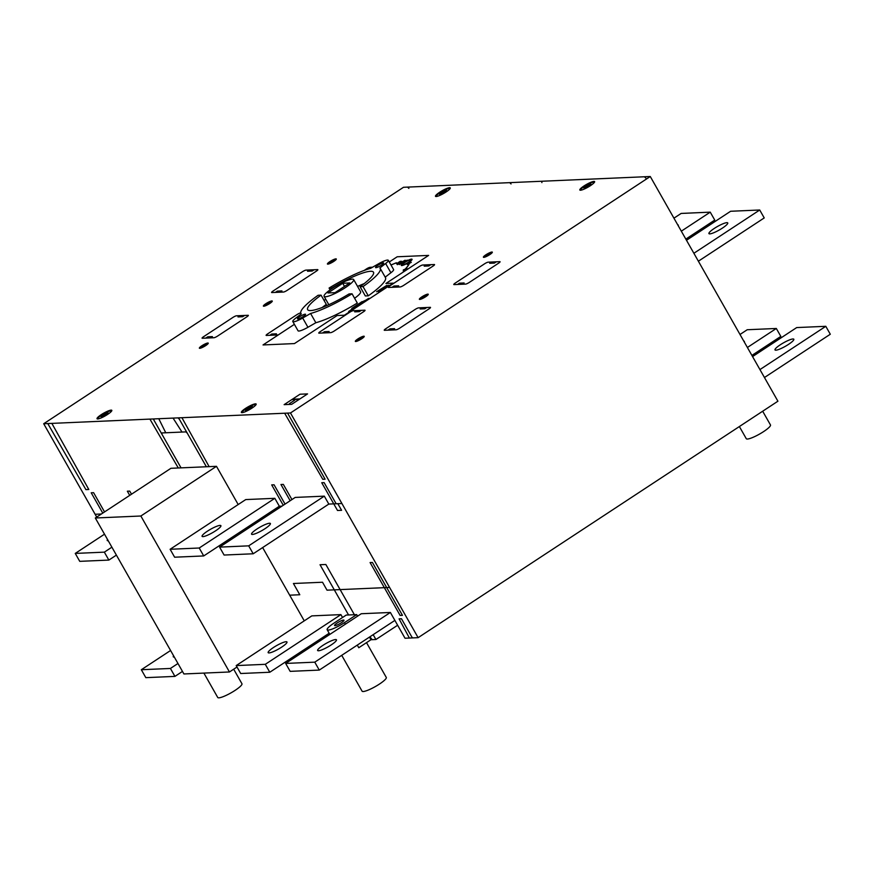 <?xml version="1.0" encoding="UTF-8"?>
<svg xmlns="http://www.w3.org/2000/svg" width="874" height="874" viewBox="0 0 874 874"><rect width="100%" height="100%" fill="white"/><g stroke="black" fill="none" stroke-linecap="round" stroke-linejoin="round"><path stroke-width="1.31" d="M722.416 228.092A10.827 1.977 150.4 0 1 708.934 233.609A10.827 1.977 150.4 0 1 714.266 228.442A10.827 1.977 150.4 0 1 727.747 222.925A10.827 1.977 150.4 0 1 722.416 228.092M739.371 426.534L746.276 438.693A13.918 2.535 -29.6 0 0 763.614 431.592A13.918 2.535 -29.6 0 0 770.475 424.95L762.674 411.228M332.47 288.234A17.01 3.103 150.4 0 1 353.664 279.549A17.01 3.103 150.4 0 1 345.274 287.677A17.01 3.103 150.4 0 1 324.09 296.352A17.01 3.103 150.4 0 1 332.47 288.234M353.664 279.549L360.612 291.785A17.01 3.103 150.4 0 1 354.593 298.274M299.782 316.661A4.643 0.841 150.4 0 1 305.561 314.29A4.643 0.841 150.4 0 1 303.278 316.508A4.643 0.841 150.4 0 1 297.499 318.868A4.643 0.841 150.4 0 1 299.782 316.661M377.852 265.346A4.643 0.841 150.4 0 1 383.631 262.987A4.643 0.841 150.4 0 1 381.348 265.204A4.643 0.841 150.4 0 1 375.569 267.564A4.643 0.841 150.4 0 1 377.852 265.346M208.263 343.22A5.102 0.929 -29.6 0 0 207.903 343.154A5.102 0.929 -29.6 0 0 202.844 345.317A5.102 0.929 -29.6 0 0 199.414 348.245M207.826 343.012A5.102 0.929 150.4 0 1 208.241 343.143A5.102 0.929 150.4 0 1 205.718 345.58A5.102 0.929 150.4 0 1 199.775 348.311A5.102 0.929 150.4 0 1 199.37 348.18A5.102 0.929 150.4 0 1 202.593 345.296A5.102 0.929 150.4 0 1 207.826 343.012M202.779 345.711L201.665 347.065L206.155 344.323L202.779 345.711M206.166 344.411L201.512 347.044M272.295 301.137A5.102 0.929 -29.6 0 0 271.934 301.071A5.102 0.929 -29.6 0 0 266.876 303.234A5.102 0.929 -29.6 0 0 263.445 306.162M271.858 300.94A5.102 0.929 150.4 0 1 272.273 301.06A5.102 0.929 150.4 0 1 269.749 303.497A5.102 0.929 150.4 0 1 263.806 306.228A5.102 0.929 150.4 0 1 263.391 306.097A5.102 0.929 150.4 0 1 266.625 303.212A5.102 0.929 150.4 0 1 271.858 300.94M266.81 303.628L265.696 304.982L270.186 302.24L266.81 303.628M270.197 302.328L265.543 304.971M336.315 259.054A5.102 0.929 -29.6 0 0 335.966 258.988A5.102 0.929 -29.6 0 0 330.907 261.162A5.102 0.929 -29.6 0 0 327.477 264.079M335.889 258.857A5.102 0.929 150.4 0 1 336.293 258.977A5.102 0.929 150.4 0 1 333.781 261.413A5.102 0.929 150.4 0 1 327.837 264.145A5.102 0.929 150.4 0 1 327.422 264.024A5.102 0.929 150.4 0 1 330.656 261.129A5.102 0.929 150.4 0 1 335.889 258.857M330.842 261.545L329.727 262.899L334.218 260.168L330.842 261.545M334.229 260.244L329.574 262.888M111.828 410.693A8.5 1.551 -29.6 0 0 101.515 415.216A8.5 1.551 -29.6 0 0 97.32 418.93M107.633 414.396A8.5 1.551 150.4 0 1 97.713 418.952A8.5 1.551 150.4 0 1 97.036 418.744A8.5 1.551 150.4 0 1 101.22 414.68A8.5 1.551 150.4 0 1 111.817 410.343A8.5 1.551 150.4 0 1 107.633 414.396A8.5 1.551 -29.6 0 0 108.638 410.791A8.5 1.551 -29.6 0 0 97.014 418.428A8.5 1.551 -29.6 0 0 107.622 414.407M450.274 188.26A8.5 1.551 -29.6 0 0 439.972 192.783A8.5 1.551 -29.6 0 0 435.776 196.497M446.079 191.974A8.5 1.551 150.4 0 1 436.17 196.519A8.5 1.551 150.4 0 1 435.481 196.311A8.5 1.551 150.4 0 1 439.677 192.258A8.5 1.551 150.4 0 1 450.274 187.91A8.5 1.551 150.4 0 1 446.079 191.974A8.5 1.551 -29.6 0 0 447.084 188.369A8.5 1.551 -29.6 0 0 435.471 196.005A8.5 1.551 -29.6 0 0 446.079 191.974M256.169 404.389A8.5 1.551 -29.6 0 0 254.716 404.553A8.5 1.551 -29.6 0 0 246.829 408.3A8.5 1.551 -29.6 0 0 241.672 412.626M254.41 404.028A8.5 1.551 150.4 0 1 256.158 404.05A8.5 1.551 150.4 0 1 253.602 406.967A8.5 1.551 150.4 0 1 243.125 412.462A8.5 1.551 150.4 0 1 241.377 412.452A8.5 1.551 150.4 0 1 245.834 408.213A8.5 1.551 150.4 0 1 254.41 404.028M364.239 336.414A5.102 0.929 -29.6 0 0 363.879 336.348A5.102 0.929 -29.6 0 0 358.832 338.511A5.102 0.929 -29.6 0 0 355.401 341.439M363.803 336.217A5.102 0.929 150.4 0 1 364.218 336.337A5.102 0.929 150.4 0 1 361.705 338.773A5.102 0.929 150.4 0 1 355.762 341.505A5.102 0.929 150.4 0 1 355.347 341.373A5.102 0.929 150.4 0 1 358.58 338.489A5.102 0.929 150.4 0 1 363.803 336.217M358.766 338.904L357.652 340.259L362.131 337.517L358.766 338.904M362.142 337.604L357.499 340.248M428.271 294.33A5.102 0.929 -29.6 0 0 427.91 294.265A5.102 0.929 -29.6 0 0 422.852 296.439A5.102 0.929 -29.6 0 0 419.433 299.356M427.834 294.134A5.102 0.929 150.4 0 1 428.249 294.254A5.102 0.929 150.4 0 1 425.736 296.69A5.102 0.929 150.4 0 1 419.793 299.421A5.102 0.929 150.4 0 1 419.378 299.301A5.102 0.929 150.4 0 1 422.601 296.406A5.102 0.929 150.4 0 1 427.834 294.134M422.798 296.821L421.683 298.176L426.162 295.445L422.798 296.821M426.173 295.521L421.53 298.165M492.302 252.247A5.102 0.929 -29.6 0 0 491.942 252.182A5.102 0.929 -29.6 0 0 486.884 254.356A5.102 0.929 -29.6 0 0 483.464 257.273M491.865 252.051A5.102 0.929 150.4 0 1 492.281 252.182A5.102 0.929 150.4 0 1 489.768 254.618A5.102 0.929 150.4 0 1 483.814 257.338A5.102 0.929 150.4 0 1 483.409 257.218A5.102 0.929 150.4 0 1 486.632 254.334A5.102 0.929 150.4 0 1 491.865 252.051M486.829 254.738L485.715 256.104L490.194 253.362L486.829 254.738M490.205 253.438L485.562 256.082M594.615 181.967A8.5 1.551 -29.6 0 0 584.313 186.49A8.5 1.551 -29.6 0 0 580.118 190.204M590.42 185.67A8.5 1.551 150.4 0 1 580.511 190.226A8.5 1.551 150.4 0 1 579.823 190.019A8.5 1.551 150.4 0 1 584.018 185.954A8.5 1.551 150.4 0 1 594.615 181.617A8.5 1.551 150.4 0 1 590.42 185.67A8.5 1.551 -29.6 0 0 591.425 182.065A8.5 1.551 -29.6 0 0 579.812 189.702A8.5 1.551 -29.6 0 0 590.42 185.681M788.49 344.4A10.827 1.977 150.4 0 1 774.998 349.928A10.827 1.977 150.4 0 1 780.34 344.76A10.827 1.977 150.4 0 1 793.821 339.232A10.827 1.977 150.4 0 1 788.49 344.4M108.234 540.744A10.827 1.977 150.4 0 1 107.218 540.493A10.827 1.977 150.4 0 1 107.524 539.487M281.647 647.142A10.827 1.977 150.4 0 1 268.165 652.659A10.827 1.977 150.4 0 1 273.496 647.492A10.827 1.977 150.4 0 1 286.978 641.975A10.827 1.977 150.4 0 1 281.647 647.142M174.308 657.062A10.827 1.977 150.4 0 1 173.292 656.8A10.827 1.977 150.4 0 1 173.598 655.795M341.723 655.336L362.087 691.181A13.918 2.535 -29.6 0 0 379.425 684.08A13.918 2.535 -29.6 0 0 386.286 677.437L366.523 642.652M337.233 622.944A5.408 0.983 150.4 0 1 343.974 620.179A5.408 0.983 150.4 0 1 341.308 622.769A5.408 0.983 150.4 0 1 334.567 625.522A5.408 0.983 150.4 0 1 337.233 622.944M203.893 673.089L217.746 697.485A13.918 2.535 -29.6 0 0 235.084 690.384A13.918 2.535 -29.6 0 0 241.945 683.741L233.686 669.2M331.115 644.979A10.827 1.977 150.4 0 1 317.633 650.507A10.827 1.977 150.4 0 1 322.965 645.34A10.827 1.977 150.4 0 1 336.457 639.812A10.827 1.977 150.4 0 1 331.115 644.979M265.041 528.672A10.827 1.977 150.4 0 1 251.559 534.2A10.827 1.977 150.4 0 1 256.901 529.032A10.827 1.977 150.4 0 1 270.383 523.504A10.827 1.977 150.4 0 1 265.041 528.672M215.572 530.835A10.827 1.977 150.4 0 1 202.091 536.352A10.827 1.977 150.4 0 1 207.422 531.184A10.827 1.977 150.4 0 1 220.903 525.667A10.827 1.977 150.4 0 1 215.572 530.835M140.856 516.01L229.458 671.975L183.911 673.963L95.31 517.998L140.856 516.01L216.479 466.323L238.187 504.538M237.007 667.015L229.458 671.975M250.084 525.471L250.74 526.64M262.637 547.572L304.261 620.846M95.31 517.998L170.933 468.3L216.479 466.323M174.625 557.208L170.113 549.276L199.217 548.009L203.718 555.94L174.625 557.208M170.113 549.276L245.736 499.578L274.84 498.311L279.341 506.243L203.718 555.94M274.84 498.311L199.217 548.009M224.094 555.045L219.593 547.124L248.686 545.846L253.198 553.777L224.094 555.045M248.686 545.846L324.309 496.148L295.204 497.426L219.593 547.124M324.309 496.148L328.81 504.079L253.198 553.777M290.168 671.363L285.656 663.432L314.76 662.164L319.272 670.085L290.168 671.363M314.76 662.164L390.383 612.466L361.279 613.734L285.656 663.432M390.383 612.466L394.884 620.398L319.272 670.085M394.884 620.398L405.023 638.239L418.122 637.67L290.474 412.976L43.7 423.737L403.493 187.287L650.267 176.515L290.474 412.976M96.719 517.08L43.7 423.737M315.612 642.139L318.234 642.019M324.363 637.998L323.697 636.818M236.188 665.584L265.292 664.316L269.793 672.248L240.7 673.515L236.188 665.584L311.81 615.886L340.904 614.619L342.542 617.492M356.712 614.608L344.509 622.627A13.918 2.535 150.4 0 1 327.171 629.728A13.918 2.535 150.4 0 1 334.032 623.086L346.235 615.067L356.712 614.608L357.586 616.159M369.483 637.091L370.969 639.724L375.918 639.506L373.165 634.666M357.28 645.11L358.777 647.732L370.969 639.724M145.827 677.656L141.326 669.724L170.419 668.457L174.931 676.389L145.827 677.656M170.583 650.496L141.326 669.724M177.968 663.497L170.419 668.457M182.469 671.429L174.931 676.389M340.904 614.619L265.292 664.316M329.17 633.235L269.793 672.248M79.752 561.348L75.251 553.417L104.345 552.149L108.857 560.081L79.752 561.348M116.395 555.121L108.857 560.081M111.894 547.19L104.345 552.149M104.509 534.189L75.251 553.417M752.558 356.581L796.695 327.575L825.799 326.308L830.3 334.239L764.455 377.513M759.943 369.582L825.799 326.308M418.122 637.67L777.915 401.21L650.267 176.515M589.775 185.747L590.944 184.327A3.966 0.721 -29.6 0 0 590.169 184.37L586.88 185.878A3.988 0.732 -29.6 0 0 585.252 186.938L584.094 188.358A4.009 0.732 -29.6 0 0 584.859 188.325L588.158 186.817A3.988 0.732 -29.6 0 0 589.775 185.747M588.956 185.168L587.099 186.271A3.988 0.732 -29.6 0 0 585.962 186.992M330.11 289.851L329.083 288.059A45.612 8.314 150.4 0 1 370.543 268.373L378.442 263.828A10.051 1.835 150.4 0 1 388.329 260.31L393.595 269.563A10.051 1.835 150.4 0 1 390.897 272.764L385.194 277.156M388.329 260.31A10.051 1.835 150.4 0 1 385.642 263.511L379.851 267.968A45.612 8.314 150.4 0 1 380.223 268.405L385.478 277.648A45.612 8.314 150.4 0 1 368.282 295.827L365.332 295.958L360.077 286.705A37.877 6.905 -29.6 0 0 373.504 272.218A37.877 6.905 -29.6 0 0 332.044 287.928L329.083 288.059M364.174 283.635A37.877 6.905 -29.6 0 0 357.564 286.421M321.064 295.15A37.877 6.905 -29.6 0 0 307.626 309.636A37.877 6.905 -29.6 0 0 349.097 293.926L352.047 293.795A45.612 8.314 150.4 0 1 310.587 313.482L302.688 318.027A10.051 1.835 150.4 0 1 292.801 321.545A10.051 1.835 150.4 0 1 295.488 318.344L301.279 313.886A45.612 8.314 150.4 0 1 300.907 313.46A45.612 8.314 150.4 0 1 318.103 295.281L321.064 295.15L326.319 304.403A37.877 6.905 -29.6 0 0 322.211 307.473M352.047 293.795L357.302 303.049A45.612 8.314 150.4 0 1 315.842 322.735L307.943 327.28A10.051 1.835 150.4 0 1 298.056 330.798L292.801 321.545M251.33 408.18L252.499 406.76A4.009 0.732 -29.6 0 0 251.723 406.792L248.424 408.3A3.988 0.732 -29.6 0 0 246.807 409.371L245.638 410.791A3.966 0.721 -29.6 0 0 246.413 410.758L249.713 409.24A3.988 0.732 -29.6 0 0 251.33 408.18M250.51 407.59L248.653 408.704A3.988 0.732 -29.6 0 0 247.517 409.425M443.227 193.143L443.817 193.11A3.988 0.732 -29.6 0 0 445.434 192.051L446.603 190.63A3.966 0.721 -29.6 0 0 445.827 190.663L442.539 192.171A3.988 0.732 -29.6 0 0 440.911 193.241L439.753 194.662A4.009 0.732 -29.6 0 0 440.529 194.629L443.227 193.143M444.615 191.461L442.757 192.575A3.988 0.732 -29.6 0 0 441.621 193.285M106.989 414.473L108.157 413.052A4.009 0.732 -29.6 0 0 107.382 413.085L104.093 414.604A3.988 0.732 -29.6 0 0 102.466 415.663L101.297 417.084A3.966 0.721 -29.6 0 0 102.072 417.051L105.372 415.543A3.988 0.732 -29.6 0 0 106.989 414.473M106.169 413.883L104.312 414.997A3.988 0.732 -29.6 0 0 103.176 415.718M380.223 268.405A45.612 8.314 150.4 0 1 363.027 286.585L360.077 286.705M368.282 295.827L363.027 286.585M315.842 322.735L310.587 313.482M327.979 292.954L342.739 283.263L349.775 282.947L335.015 292.648L327.979 292.954M344.52 286.41L342.739 283.263M397.637 625.238L375.918 639.506M751.902 355.412L780.832 336.403L776.32 328.471L747.226 329.738L740.005 334.48M747.39 347.481L776.32 328.471M743.785 341.133A10.827 1.977 150.4 0 1 744.353 341.395A10.827 1.977 150.4 0 1 744.287 342.007M686.494 240.274L730.62 211.268L759.725 210L764.226 217.932L698.381 261.206M693.88 253.274L759.725 210M673.93 218.172L681.152 213.431L710.245 212.153L714.757 220.084L685.828 239.105M681.316 231.173L710.245 212.153M677.711 224.826A10.827 1.977 150.4 0 1 678.279 225.077A10.827 1.977 150.4 0 1 678.213 225.7M541.727 181.257L541.891 182.6M511.05 183.944L509.717 182.644M645.788 178.067L644.455 176.767M408.901 188.402L407.568 187.102M328.81 504.079L341.909 503.511M279.341 506.243L281.963 506.122M369.921 636.807L372.138 639.67M389.586 587.437L327.018 590.169L322.517 582.237L293.413 583.504L299.793 594.746L289.676 595.183M354.385 614.706L325.849 564.484L320.026 564.735L348.562 614.968M291.949 499.567L283.329 484.393L280.947 484.502L290.168 500.736L280.947 484.502M283.263 505.27L271.694 484.906L274.075 484.797L285.044 504.101L274.075 484.797M182.011 432.062L173.063 418.1M158.784 418.722L165.754 432.772M409.382 638.042L399.079 618.858L401.472 618.748L411.599 636.6A1.715 0.568 -123.3 0 0 413.031 637.889M187.287 433.187L185.954 431.887L161.81 432.947L161.974 434.291M179.334 419.181L178.001 417.881M181.923 417.706L209.126 466.64M153.846 418.93L154.021 420.285M178.285 467.983L149.913 419.105M287.568 413.107L325.106 479.192L322.779 479.291L284.651 413.227M51.85 423.387L88.809 489.495L85.903 489.626L47.775 423.562M95.135 514.273L101.395 513.999M295.86 655.118L296.526 656.287M295.685 655.238L296.352 656.407M298.963 653.075L299.629 654.244M300.055 652.365L300.722 653.534M129.734 495.383L127.353 491.199L129.734 491.101L131.515 494.214M102.761 513.104L91.213 492.783L93.594 492.674L104.541 511.935M131.504 494.214L129.734 491.101M181.049 467.863L153.267 418.963M206.362 466.76L178.58 417.859M337.834 503.686L341.592 510.296L337.517 510.482L321.741 482.721L324.123 482.623L336.151 503.763L324.123 482.623M400.117 615.427L370.084 562.561L372.411 562.452L402.444 615.329L400.117 615.427M251.974 408.103A8.5 1.551 -29.6 0 0 252.979 404.498A8.5 1.551 -29.6 0 0 241.355 412.135A8.5 1.551 -29.6 0 0 251.974 408.103M250.98 407.033L246.118 410.223A3.966 0.721 -29.6 0 1 245.343 410.256L246.501 408.846A3.988 0.732 -29.6 0 1 248.129 407.776L251.417 406.268A4.009 0.732 -29.6 0 1 252.193 406.235L250.98 407.033M104.377 414.047L107.076 412.561A4.009 0.732 -29.6 0 1 107.852 412.528L106.694 413.948A3.988 0.732 -29.6 0 1 105.066 415.008L101.777 416.527A3.966 0.721 -29.6 0 1 101.002 416.559L102.171 415.139A3.988 0.732 -29.6 0 1 103.788 414.068L104.377 414.047M440.66 193.329L441.206 192.684L440.616 192.706A3.988 0.732 -29.6 0 1 442.233 191.646L445.532 190.128A3.966 0.721 -29.6 0 1 446.308 190.095L445.139 191.515A3.988 0.732 -29.6 0 1 443.511 192.586L440.223 194.094A4.009 0.732 -29.6 0 1 439.447 194.126L440.66 193.329M405.154 269.148A50.965 9.286 -29.6 0 0 409.251 263.435L407.24 264.527L410.07 262.145L411.293 262.331L409.393 263.369A51.063 9.308 -29.6 0 1 405.274 269.105L406.934 268.394L403.307 271.016L403.307 269.935L405.154 269.148M385.762 328.744A3.092 0.568 -29.6 0 0 384.494 330.296L396.13 329.793A3.092 0.568 -29.6 0 0 399.735 328.132L429.003 308.893A3.092 0.568 -29.6 0 0 430.281 307.342L418.646 307.856A3.092 0.568 -29.6 0 0 415.041 309.505L385.762 328.744M320.288 331.607A3.092 0.568 -29.6 0 0 319.01 333.158L330.656 332.644A3.092 0.568 -29.6 0 0 334.261 330.995L363.529 311.756A3.092 0.568 -29.6 0 0 364.808 310.204L353.162 310.707A3.092 0.568 -29.6 0 0 349.556 312.368L320.288 331.607M488.162 262.167A3.092 0.568 -29.6 0 0 484.557 263.817L455.288 283.056A3.092 0.568 -29.6 0 0 454.01 284.607L465.656 284.105A3.092 0.568 -29.6 0 0 469.251 282.444L498.53 263.216A3.092 0.568 -29.6 0 0 499.808 261.654L488.162 262.167M422.688 265.019A3.092 0.568 -29.6 0 0 419.083 266.679L389.804 285.918A3.092 0.568 -29.6 0 0 388.537 287.47L400.172 286.956A3.092 0.568 -29.6 0 0 403.777 285.306L433.045 266.067A3.092 0.568 -29.6 0 0 434.323 264.516L422.688 265.019M203.598 336.687A3.092 0.568 -29.6 0 0 202.32 338.249L213.955 337.735A3.092 0.568 -29.6 0 0 217.56 336.086L246.839 316.847A3.092 0.568 -29.6 0 0 248.107 315.296L236.472 315.798A3.092 0.568 -29.6 0 0 232.866 317.459L203.598 336.687M300.743 313.001L300.492 313.012A3.092 0.568 -29.6 0 0 296.887 314.662L267.619 333.901A3.092 0.568 -29.6 0 0 266.341 335.452L277.976 334.939A3.059 0.557 -29.6 0 0 278.347 334.884M305.987 270.11A3.092 0.568 -29.6 0 0 302.382 271.77L273.114 290.998A3.092 0.568 -29.6 0 0 271.836 292.561L283.482 292.047A3.092 0.568 -29.6 0 0 287.087 290.397L316.355 271.159A3.092 0.568 -29.6 0 0 317.633 269.607L305.987 270.11M372.564 267.204L370.008 267.324A3.092 0.568 -29.6 0 0 366.403 268.974L364.185 270.437M390.973 264.964A51.063 9.308 -29.6 0 1 393.213 264.068L396.414 262.735L393.136 264.145A50.965 9.286 -29.6 0 0 390.995 264.986M396.479 263.751L397.932 263.697L401.592 261.293L400.139 261.348L396.479 263.751M396.534 263.751L401.537 261.293L396.534 263.751M587.273 186.315L584.564 187.801A4.009 0.732 -29.6 0 1 583.788 187.834L584.957 186.413A3.988 0.732 -29.6 0 1 586.574 185.354L589.874 183.835A3.966 0.721 -29.6 0 1 590.649 183.802L587.273 186.315M388.701 285.219L378.355 291.654L388.701 285.219M376.607 291.73L386.953 285.295L376.607 291.73M294.385 324.341L263.03 344.946L294.451 343.58L337.146 315.525L344.422 315.208L393.202 283.143L385.926 283.46L428.621 255.405L397.189 256.781L389.28 261.982M325.751 299.269L324.036 300.394M274.491 335.092L276.435 333.813L271.781 334.021L269.837 335.299M210.47 337.888L212.415 336.61L207.761 336.807L205.816 338.096M205.718 345.58A5.102 0.929 -29.6 0 0 206.33 343.416A5.102 0.929 -29.6 0 0 199.359 347.994A5.102 0.929 -29.6 0 0 205.718 345.58M239.957 315.645L238.012 316.934L242.666 316.727L244.622 315.448M269.749 303.497A5.102 0.929 -29.6 0 0 270.361 301.333A5.102 0.929 -29.6 0 0 263.391 305.911A5.102 0.929 -29.6 0 0 269.749 303.497M289.425 403.668L294.604 400.259L289.425 403.668M307.55 393.901L291.697 404.312L284.126 404.651L299.99 394.229L307.55 393.901M291.752 399.637L299.323 399.309M292.364 399.232L299.924 398.905M361.705 338.773A5.102 0.929 -29.6 0 0 362.306 336.61A5.102 0.929 -29.6 0 0 355.336 341.188A5.102 0.929 -29.6 0 0 361.705 338.773M327.16 332.797L329.116 331.519L324.462 331.716L322.506 333.005M392.644 329.946L394.589 328.657L389.935 328.864L387.98 330.143M425.736 296.69A5.102 0.929 -29.6 0 0 426.337 294.527A5.102 0.929 -29.6 0 0 419.367 299.116A5.102 0.929 -29.6 0 0 425.736 296.69M358.624 304.928L369.527 298.351M357.346 304.982L356.723 305.015M353.03 308.303L351.829 308.358L362.044 301.65L363.245 301.596M356.658 310.554L354.702 311.843L359.356 311.636L361.312 310.357M348.66 311.472L351.687 309.494M364.108 300.874L351.654 309.057M351.206 309.505L352.167 309.472M368.577 298.395L365.551 300.372M365.07 300.394L366.031 300.35M422.131 307.703L420.186 308.981L424.84 308.784L426.785 307.495M333.781 261.413A5.102 0.929 -29.6 0 0 334.392 259.25A5.102 0.929 -29.6 0 0 327.411 263.839A5.102 0.929 -29.6 0 0 333.781 261.413M279.986 292.2L281.941 290.922L277.287 291.118L275.332 292.408M309.483 269.957L307.528 271.246L312.182 271.038L314.137 269.76M408.387 262.276A4.643 0.841 -29.6 0 0 408.934 260.31A4.643 0.841 -29.6 0 0 402.597 264.472A4.643 0.841 -29.6 0 0 408.387 262.276M399.32 264.571L407.186 260.113L399.32 264.571M397.288 264.658L405.154 260.201L397.288 264.658M408.966 262.255A6.184 1.125 -29.6 0 0 409.698 259.622A6.184 1.125 -29.6 0 0 401.253 265.183A6.184 1.125 -29.6 0 0 408.966 262.255M489.768 254.618A5.102 0.929 -29.6 0 0 490.369 252.444A5.102 0.929 -29.6 0 0 483.398 257.032A5.102 0.929 -29.6 0 0 489.768 254.618M396.676 287.109L398.631 285.831L393.977 286.027L392.022 287.317M426.173 264.866L424.218 266.155L428.883 265.947L430.827 264.669M462.16 284.258L464.116 282.968L459.451 283.176L457.506 284.454M491.658 262.014L489.702 263.293L494.356 263.096L496.312 261.807M345.394 624.178L344.509 622.627M390.897 272.764L385.642 263.511M307.943 327.28L302.688 318.027M329.826 634.404L327.171 629.728M328.821 304.687L324.09 296.352"/></g></svg>
